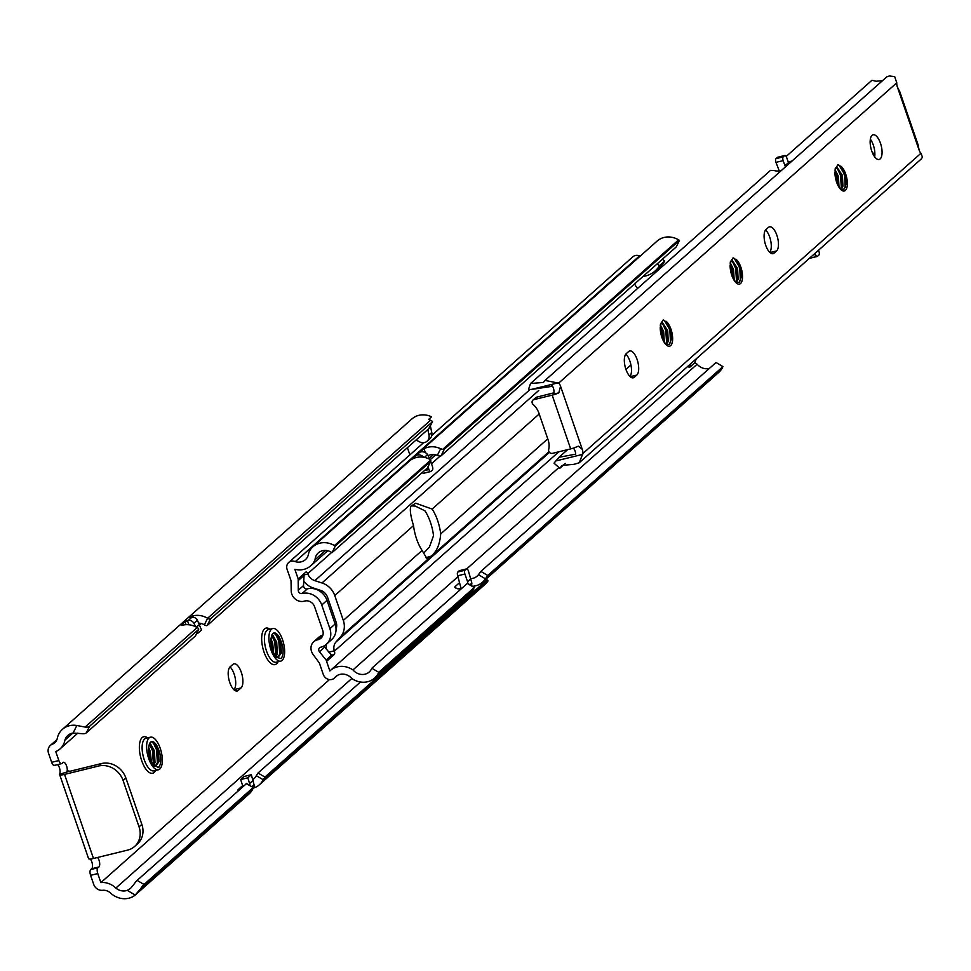 <?xml version="1.0" encoding="UTF-8"?>
<svg xmlns="http://www.w3.org/2000/svg" width="971" height="971" viewBox="0 0 971 971"><rect width="100%" height="100%" fill="white"/><g stroke="black" fill="none" stroke-linecap="round" stroke-linejoin="round"><path stroke-width="1.46" d="M148.709 758.582A16.774 6.979 76.2 0 0 158.467 769.748A16.774 6.979 76.2 0 0 160.239 748.338A16.774 6.979 76.2 0 0 150.481 737.171A16.774 6.979 76.2 0 0 148.709 758.582M271.006 649.951A16.774 6.979 76.2 0 0 280.765 661.117A16.774 6.979 76.2 0 0 282.537 639.707A16.774 6.979 76.2 0 0 272.778 628.54A16.774 6.979 76.2 0 0 271.006 649.951M229.775 682.528A12.708 5.292 76.2 0 0 237.167 690.988A12.708 5.292 76.2 0 0 238.198 690.43L241.002 687.941A12.708 5.292 76.2 0 0 241.718 673.583A12.708 5.292 76.2 0 0 233.914 663.824A12.708 5.292 76.2 0 0 232.882 664.382L230.091 666.859A12.708 5.292 76.2 0 0 229.775 682.528M151.306 761.725L150.359 751.772L148.563 747.197M150.432 759.662L148.442 749.369M153.794 765.33L155.008 762.599L154.401 750.777L149.959 742.888M157.047 746.019C161.344 754.928 161.975 762.004 158.941 767.236L153.855 765.888C148.988 758.594 147.495 751.299 149.4 744.029A12.198 5.073 76.2 0 1 151.561 741.613A12.198 5.073 76.2 0 1 157.047 746.019L158.443 749.782L159.038 761.604L155.991 765.646L154.171 765.5L153.163 764.978L154.413 760.111L153.394 751.02L149.558 743.628M155.481 765.718L158.03 761.859L158.455 759.128L157.423 750.037L155.105 744.551L151.367 741.662M273.604 653.095L272.657 643.142L270.86 638.566M272.73 651.031L270.739 640.739M276.092 656.699L277.305 653.968L276.699 642.147L272.256 634.257M279.345 637.389C283.641 646.298 284.285 653.374 281.238 658.605L276.165 657.27C271.285 649.963 269.804 642.668 271.698 635.398A12.198 5.073 76.2 0 1 273.871 632.983A12.198 5.073 76.2 0 1 279.345 637.389L280.74 641.151L281.347 652.985L278.301 657.015L276.48 656.869L275.461 656.347L276.711 651.48L275.691 642.389L271.868 634.998M277.779 657.088L280.328 653.228L280.753 650.497L279.733 641.406L277.415 635.92L273.676 633.031M90.23 859.032A5.486 2.282 -103.8 0 1 92.403 864.251A5.486 2.282 -103.8 0 1 91.687 868.742L90.728 869.555A4.673 1.942 76.2 0 0 90.594 875.332L93.689 884.375A8.132 7.222 -131.6 0 0 102.574 890.31A10.159 9.03 48.4 0 1 111.107 893.551A20.233 17.964 -131.6 0 0 135.224 895.056L127.274 890.358L130.587 888.319L133.804 884.484A10.159 1.59 -59.4 0 1 137.117 880.394L246.379 783.706M57.629 764.626A5.486 2.282 -103.8 0 1 59.947 773.074L59.656 774.312L68.54 771.46M66.538 772.625A5.486 2.282 76.2 0 0 66.708 766.374A5.486 2.282 76.2 0 0 63.382 762.296A5.486 2.282 76.2 0 0 62.909 762.563L61.974 763.437A4.673 1.942 -103.8 0 1 61.574 763.655A4.673 1.942 -103.8 0 1 58.855 760.548L55.735 751.53A18.291 16.252 -131.6 0 0 60.129 748.835A18.291 16.252 -131.6 0 0 64.911 740.145A12.101 10.742 48.4 0 1 67.824 735.435A12.101 10.742 48.4 0 1 73.104 733.056L76.83 725.495A20.233 17.964 -131.6 0 0 62.423 729.355A20.233 17.964 -131.6 0 0 57.423 737.669A10.159 9.03 48.4 0 1 54.728 742.766A10.159 9.03 48.4 0 1 52.288 744.247A8.132 7.222 -131.6 0 0 50.334 745.449A8.132 7.222 -131.6 0 0 48.55 753.29L51.657 762.32A4.673 1.942 76.2 0 0 54.388 765.415A4.673 1.942 76.2 0 0 54.789 765.197M127.274 890.358A12.101 10.742 48.4 0 1 115.852 888.077A18.291 16.252 -131.6 0 0 100.875 882.615L97.768 873.572L90.582 875.344L97.768 873.572A4.673 1.942 -103.8 0 1 97.901 867.795L98.872 866.982A5.486 2.282 76.2 0 0 99.612 862.685A5.486 2.282 76.2 0 0 97.598 857.478M230.042 666.907A12.708 5.292 -103.8 0 1 235.346 678.838A12.708 5.292 -103.8 0 1 233.865 689.665M158.941 767.236L157.957 767.709L158.941 767.236M100.875 882.615L329.46 679.579M409.883 454.865L407.407 447.68M198.921 623.115A12.101 10.742 48.4 0 1 204.371 624.838L207.612 618.26A20.233 17.964 -131.6 0 0 192.719 615.954L193.168 617.24M64.911 740.145L72.837 733.093M76.83 725.495L85.108 727.073A10.159 4.394 26.2 0 0 89.563 726.296L86.322 732.874A10.159 4.394 -153.8 0 1 81.867 733.651L73.104 733.056M195.487 635.762A2.027 0.874 -153.8 0 1 195.438 635.92A2.027 0.874 -153.8 0 1 195.341 636.041L198.582 629.463A2.027 0.874 26.2 0 0 198.679 629.342A2.027 0.874 26.2 0 0 197.562 627.812L197.137 627.569A20.233 17.964 48.4 0 0 182.232 625.263L181.274 625.47M86.322 732.874L195.341 636.041M208.037 618.503A2.027 0.874 26.2 0 0 210.464 618.903L207.224 625.482L428.769 428.709L432.01 422.13A10.159 4.394 26.2 0 0 432.483 421.511A10.159 4.394 26.2 0 0 432.532 421.402L430.554 420.237A20.233 17.964 48.4 0 0 428.769 419.29L431.561 416.802A20.233 17.964 48.4 0 0 411.862 418.987L62.423 729.355M207.224 625.482A2.027 0.874 -153.8 0 1 204.796 625.081M432.435 421.62L429.291 427.98A10.159 4.394 -153.8 0 1 429.243 428.09A10.159 4.394 -153.8 0 1 428.769 428.709M89.563 726.296L198.582 629.463M210.464 618.903L432.01 422.13M186.019 624.681L185.036 621.804L181.189 625.215L182.232 625.263M185.036 621.804L187.476 620.615L188.92 624.778M195.741 626.805L193.897 623.297A5.086 4.515 -131.6 0 0 188.301 620.408A20.233 17.964 -131.6 0 0 187.476 620.615M188.301 620.408L191.797 617.301A20.233 17.964 -131.6 0 0 190.971 617.507L189.928 617.459L190.971 617.507M190.267 617.155L192.719 615.954M252.751 789.071A20.233 17.964 48.4 0 1 248.977 794.035L135.224 895.056L140.722 888.574L252.751 789.071L253.285 787.542L246.136 783.561M256.514 775.271L258.019 773.013L264.937 777.091L486.483 580.318A10.159 1.59 120.6 0 1 487.102 579.857L486.168 581.738A20.233 17.964 48.4 0 1 485.257 583.353L488.061 580.876A20.233 17.964 48.4 0 1 485.197 584.214L259.463 784.714A20.233 17.964 -131.6 0 0 263.226 779.762L256.32 775.671A12.101 10.742 48.4 0 1 254.062 778.645A12.101 10.742 48.4 0 1 252.994 779.47M253.48 788.076A20.233 17.964 -131.6 0 0 259.463 784.714M264.937 777.091L263.432 779.361M137.117 880.394L144.036 884.484L253.055 787.651M144.036 884.484A10.159 1.59 120.6 0 0 140.722 888.574M258.019 773.013L360.484 682.006M239.036 790.212L238.004 790.236M237.749 790.054L241.706 786.389L244.279 785.551M115.852 888.077L351.89 678.426M243.806 785.636A12.101 10.742 48.4 0 1 242.349 785.77A1.02 0.898 48.4 0 0 242.459 785.126L240.674 779.567L244.17 776.46L251.343 774.7L254.074 784.823A5.086 4.515 -131.6 0 1 252.873 788.828M487.102 579.857L485.949 579.177M51.657 762.32L58.843 760.56M488.061 580.876A4.879 4.333 48.4 0 1 486.677 580.719M416.025 440.021L419.606 441.878A7.416 6.591 48.4 0 0 427.094 441.198L429.898 438.722A7.416 6.591 48.4 0 0 431.767 432.471L430.359 425.832M427.823 429.546L428.976 434.959A7.416 6.591 48.4 0 1 427.094 441.198M429.425 419.606A4.879 4.333 48.4 0 1 429.983 418.198M59.656 774.312A8.132 1.59 -19 0 0 59.644 774.567A8.132 1.59 -19 0 0 64.535 774.397L98.641 766.034A20.33 18.048 -131.6 0 1 123.086 780.49L139.059 826.867A20.33 18.048 -131.6 0 1 134.605 846.469A20.33 18.048 -131.6 0 1 127.602 850.123L93.483 858.473A8.132 1.59 161 0 1 88.592 858.643A8.132 1.59 161 0 1 88.604 858.388M134.605 846.469L137.397 843.981A20.33 18.048 -131.6 0 0 141.851 824.379L125.89 778.014A20.33 18.048 -131.6 0 0 101.445 763.558L70.021 771.253L68.383 770.986M250.19 785.721L247.86 777.807L240.674 779.567M249.778 783.403L253.273 780.296M247.86 777.807L251.343 774.7M196.676 633.408L198.023 633.08L197.538 631.672M198.023 633.08L201.519 629.973L197.392 620.202A5.086 4.515 -131.6 0 0 191.797 617.301M196.445 627.169L199.589 624.377M150.287 759.249L148.454 750.061M154.34 760.863L152.981 750.583L150.675 744.939M158.382 759.868L157.023 749.588L154.717 743.944M149.558 757.004L148.636 752.379M153.43 764.48L152.471 750.704L149.461 743.883M157.472 763.485L156.513 749.709L152.945 742.111M272.584 650.619L270.751 641.43M276.65 652.233L275.279 641.952L272.972 636.308M280.68 651.238L279.32 640.957L277.014 635.313M271.856 648.373L270.933 643.749M275.728 655.85L274.781 642.074L271.759 635.252M279.769 654.855L278.811 641.078L275.242 633.493M464.988 570.256A3.047 1.274 76.2 0 0 464.915 574.019L457.729 575.779A3.047 1.274 -103.8 0 1 457.802 572.016L464.988 570.256L466.383 569.018L459.21 570.778A3.047 1.274 -103.8 0 1 459.453 570.645A3.047 1.274 -103.8 0 1 459.732 570.645M457.802 572.016L459.21 570.778M457.729 575.779L461.091 588.608M471.299 585.537A6.688 5.935 -131.6 0 0 471.857 583.11L468.41 570.912A3.047 1.274 76.2 0 0 466.638 568.885A3.047 1.274 76.2 0 0 466.383 569.018M469.988 584.76L471.857 583.11M467.876 583.522L467.549 581.678L471.044 578.582A12.101 10.742 48.4 0 0 477.162 576.106A12.101 10.742 48.4 0 0 478.448 574.698L480.863 571.397L716.028 362.511L722.946 366.601L487.782 575.475L485.427 578.825L478.448 574.698M467.549 581.678L464.915 574.019M424.4 470.619L428.927 469.515A3.047 1.274 76.2 0 0 430.699 471.542A3.047 1.274 76.2 0 0 430.954 471.408L432.35 470.17A3.047 1.274 76.2 0 0 432.423 466.408L430.699 461.407M428.927 469.515L428.017 466.857M430.068 459.574L427.592 454.562A6.688 5.935 -131.6 0 0 418.877 452.741L415.382 455.836L415.989 457.596M424.4 457.39L427.592 454.562M423.769 457.268A6.688 5.935 -131.6 0 0 415.382 455.836M430.42 471.542L423.769 473.168A3.047 1.274 -103.8 0 1 423.526 473.302A3.047 1.274 -103.8 0 1 422.312 472.476M422.082 550.46L427.252 559.078L430.554 556.468C436.452 552.317 439.827 544.804 440.7 533.929A27.953 11.64 76.2 0 0 432.131 509.071L415.685 503.221L410.951 506.182C409.628 509.205 410.478 515.686 413.525 525.602A27.953 11.64 76.2 0 0 416.632 539.075A27.953 11.64 76.2 0 0 422.082 550.46L343.321 620.42L334.764 595.563A18.291 16.252 -131.6 0 0 321.996 582.964L314.835 580.658A10.159 9.03 48.4 0 1 307.868 573.982L307.746 573.667A3.047 1.262 76.2 0 0 306.096 571.955A3.047 1.262 76.2 0 0 305.841 572.089L298.17 578.91L294.856 569.297A20.233 17.964 -131.6 0 0 310.793 565.753A20.233 17.964 -131.6 0 0 315.029 559.745L325.54 550.411M315.029 559.745A12.101 10.742 48.4 0 1 318.33 552.875A12.101 10.742 48.4 0 1 331.184 552.135L332.046 552.657L335.286 546.078L334.425 545.568A20.233 17.964 -131.6 0 0 312.929 546.794A20.233 17.964 -131.6 0 0 309.518 551.067A10.159 9.03 -131.6 0 0 308.56 553.834A12.101 10.742 48.4 0 1 305.392 559.672A12.101 10.742 48.4 0 1 295.305 561.639A7.113 6.324 -131.6 0 0 288.666 562.537A7.113 6.324 -131.6 0 0 287.1 569.394L291.033 580.658L291.203 590.914A10.135 9.006 -131.6 0 0 291.761 594.034A10.135 9.006 -131.6 0 0 304.445 601.11A8.108 7.198 48.4 0 1 314.592 606.766L322.736 630.422A8.108 7.198 48.4 0 1 320.952 638.238A8.108 7.198 48.4 0 1 317.76 639.792A10.135 9.006 -131.6 0 0 313.767 641.71A10.135 9.006 -131.6 0 0 311.545 651.492A10.135 9.006 -131.6 0 0 313.05 654.381L319.423 663.12L323.258 674.408A7.113 6.324 -131.6 0 0 334.267 678.183A7.113 6.324 -131.6 0 0 335.116 677.248L336.549 675.962M322.894 635.155A10.135 9.006 -131.6 0 0 319.01 637.061L313.767 641.71M335.116 677.248A12.101 10.742 48.4 0 1 335.796 676.569A12.101 10.742 48.4 0 1 351.259 677.843A10.159 9.03 -131.6 0 0 353.82 679.749A20.233 17.964 -131.6 0 0 374.588 678.098A20.233 17.964 -131.6 0 0 378.35 673.134L378.751 672.32L371.844 668.23L371.432 669.055A12.101 10.742 48.4 0 1 369.186 672.017A12.101 10.742 48.4 0 1 352.971 669.929A20.233 17.964 -131.6 0 0 330.395 670.488A20.233 17.964 -131.6 0 0 329.873 670.985L326.135 660.037L319.447 651.747A3.047 2.707 48.4 0 1 320.624 647.256A16.228 14.407 -131.6 0 0 326.341 644.307A16.228 14.407 -131.6 0 0 329.897 628.674L321.753 605.018A16.228 14.407 -131.6 0 0 302.115 593.512A3.047 2.707 48.4 0 1 298.267 590.247L298.17 578.91M332.349 655.898L332.883 655.777A3.047 1.274 -103.8 0 1 332.628 655.911A3.047 1.274 -103.8 0 1 331.536 655.231L324.678 647.099A3.047 2.707 48.4 0 1 324.071 645.921M326.341 644.307L331.584 639.658A16.228 14.407 -131.6 0 0 335.141 624.013L326.996 600.357A16.228 14.407 -131.6 0 0 307.358 588.863A3.047 2.707 48.4 0 1 303.51 585.598L304.057 575.439L298.655 580.233M411.303 505.867L415.321 506.097L424.958 510.831A27.953 11.64 -103.8 0 1 433.515 535.689L429.425 547.061L423.684 553.094M428.175 455.678A12.101 10.742 48.4 0 1 437.363 455.35L440.628 448.723A20.233 17.964 -131.6 0 0 424.024 448.723L425.371 452.644M440.628 448.723L442.667 449.427A3.047 1.323 26.2 0 0 444.305 449.245L441.065 455.812A3.047 1.323 -153.8 0 1 439.426 455.994L437.363 455.35M429.449 458.118L433.515 454.513M427.641 467.512A3.047 1.323 -153.8 0 1 427.58 467.731A3.047 1.323 -153.8 0 1 427.434 467.925L430.675 461.346A3.047 1.323 26.2 0 0 430.821 461.164A3.047 1.323 26.2 0 0 430.602 460.145L429.097 458.967A20.233 17.964 48.4 0 0 412.493 458.967L411.194 459.684M332.046 552.657L427.434 467.925M441.065 455.812L676.229 246.937L679.482 240.359L678.608 239.849A20.233 17.964 -131.6 0 0 657.112 241.087L312.929 546.794M335.286 546.078L430.675 461.346M444.305 449.245L679.482 240.359M410.939 459.805L424.024 448.723M378.35 673.134L473.897 589.069A20.233 17.964 48.4 0 1 471.032 592.431L374.588 678.098M472.561 586.29A20.233 17.964 -131.6 0 0 482.563 582.187L718.771 372.379A20.233 17.964 -131.6 0 0 722.545 367.426L722.946 366.601M482.563 582.187A20.233 17.964 -131.6 0 0 485.427 578.825M474.528 587.71L467.609 583.62M378.751 672.32L474.151 587.589M371.844 668.23L467.233 583.498M352.971 669.929L458.021 576.616M466.735 568.872L697.154 364.21A20.233 17.964 -131.6 0 0 694.763 362.814M709.364 368.434A12.101 10.742 48.4 0 1 697.154 364.21M459.186 582.988L454.95 586.751L455.363 587.965M461.626 588.487A12.101 10.742 -131.6 0 1 457.159 588.681L454.829 587.297M326.559 661.372L334.23 654.551A3.047 1.262 76.2 0 0 334.412 651.128L334.315 650.801A10.159 9.03 48.4 0 1 335.966 642.013L340.542 636.83A18.291 16.252 -131.6 0 0 343.321 620.42M696.243 358.833L694.823 362.753L689.58 367.402A19.772 17.551 -131.6 0 0 687.602 366.504M634.561 283.386L634.888 284.467A10.159 9.03 -131.6 0 0 637.765 288.278M295.305 561.639L639.501 255.931A7.113 6.324 -131.6 0 0 632.849 256.817L431.792 435.409M640.192 256.113A12.101 10.742 48.4 0 1 639.501 255.931M303.68 581.168A18.291 16.252 -131.6 0 0 313.33 588.013L320.491 590.319A10.159 9.03 48.4 0 1 327.579 597.323L336.136 622.18A10.159 9.03 48.4 0 1 336.039 628.965M326.426 644.234A18.291 16.252 -131.6 0 0 326.365 649.186M662.307 259.306L664.734 261.053A28.365 25.185 48.4 0 1 660.389 266.285L655.146 270.945A28.365 25.185 48.4 0 1 642.948 276.504M691 363.494L689.58 367.402M657.064 263.966L659.491 265.714A28.365 25.185 48.4 0 1 655.146 270.945M659.491 265.714L664.734 261.053M304.057 575.439A3.047 1.274 -103.8 0 1 304.481 573.315L298.194 578.91M334.23 654.551L331.512 655.219L326.135 660.037M880.479 143.247A12.708 5.292 76.2 0 0 873.087 134.787A12.708 5.292 76.2 0 0 871.74 151.003A12.708 5.292 76.2 0 0 879.131 159.462A12.708 5.292 76.2 0 0 880.479 143.247M870.356 139.181A12.708 5.292 -103.8 0 1 873.293 145.007A12.708 5.292 -103.8 0 1 874.677 156.829M765.682 245.202A12.708 5.292 76.2 0 0 773.074 253.662A12.708 5.292 76.2 0 0 774.105 253.103L776.557 250.931A12.708 5.292 76.2 0 0 777.286 236.572A12.708 5.292 76.2 0 0 769.481 226.813A12.708 5.292 76.2 0 0 768.437 227.372L765.998 229.544A12.708 5.292 76.2 0 0 765.682 245.202M625.919 369.356A12.708 5.292 76.2 0 0 633.31 377.816A12.708 5.292 76.2 0 0 634.342 377.258L636.782 375.085A12.708 5.292 76.2 0 0 637.51 360.714A12.708 5.292 76.2 0 0 629.706 350.956A12.708 5.292 76.2 0 0 628.674 351.514L626.222 353.687A12.708 5.292 76.2 0 0 625.919 369.356M553.871 392.83L536.745 397.139A3.047 2.707 -131.6 0 0 535.689 397.685L532.897 400.161A3.047 2.707 -131.6 0 0 533.176 404.519A18.291 16.252 48.4 0 1 538.869 413.039L548.081 439.79A18.291 16.252 48.4 0 1 548.676 449.549A3.047 2.707 -131.6 0 0 552.45 453.348L570.669 448.881L552.171 395.148A8.132 1.59 -19 0 0 558.835 392.842L560.534 386.191A5.086 2.112 76.2 0 0 558.653 383.132L545.034 380.426L886.778 76.879L889.424 75.944L894.704 76.697L896.767 82.826A5.086 2.112 76.2 0 0 897.386 87.002L899.17 90.546M536.745 397.139L533.941 399.615A3.047 2.707 -131.6 0 0 532.897 400.161M573.315 448.117A5.086 2.112 -103.8 0 1 575.706 454.149L559.017 457.28L554.016 463.143L559.782 468.325L562.112 465.4L573.934 464.344L579.202 462.791L920.994 159.208L922.45 157.29L921.006 153.212A5.086 2.112 76.2 0 1 919.124 150.153L918.093 144.8L899.413 90.606M841.335 189.248L842.925 186.238L842.427 175.387L837.281 167.692L836.031 168.165L835.036 170.374M835.181 176.018L835.133 168.82L837.912 164.9M838.361 164.839L842.755 168.638L846.324 183.361L844.102 189.066L841.736 189.43C840.947 190.838 838.932 187.051 835.703 178.081M835.169 169.828L838.386 176.37L838.993 186.748M838.216 185.412L836.966 176.176L835.23 171.515L837.378 176.625L838.228 185.437M836.298 167.934L839.272 170.52L841.42 175.63L842.318 183.895L840.837 188.908M736.504 282.367L738.094 279.345L737.596 268.494L732.45 260.798L731.199 261.272L730.204 263.481M730.35 269.137L730.301 261.927L733.081 258.007M733.53 257.946L737.924 261.745L741.492 276.468L739.271 282.185L736.916 282.549C736.115 283.945 734.1 280.158 730.872 271.188M730.338 262.935L733.554 269.489L734.161 279.854M733.384 278.519L732.134 269.283L730.398 264.622L732.547 269.732L733.396 278.543M731.466 261.053L734.44 263.627L736.588 268.736L737.487 277.002L736.006 282.027M666.616 344.438L668.206 341.416L667.708 330.565L662.562 322.882L661.312 323.343L660.316 325.564M660.462 331.208L660.414 324.011L663.193 320.09M663.642 320.017L668.036 323.829L671.604 338.551L669.383 344.256L667.028 344.62C666.227 346.028 664.225 342.241 660.984 333.271M660.45 325.018L663.666 331.56L664.285 341.926M663.496 340.59L662.246 331.354L660.511 326.693L662.659 331.803L663.509 340.615M661.579 323.125L664.552 325.71L666.701 330.82L667.599 339.073L666.13 344.098M788.088 161.732A12.101 10.742 -131.6 0 0 792.178 160.858L792.19 160.895M786.17 156.465L871.958 80.265L876.133 81.248L882.493 80.69M545.034 380.426L543.396 382.44L530.567 383.496L770.501 170.374L774.324 170.605A12.101 10.742 48.4 0 0 781.691 170.168M559.782 468.325L565.268 463.446M579.202 462.791L582.891 453.518A5.086 2.112 76.2 0 0 582.272 449.342L578.388 446.187L577.332 446.575A8.132 1.59 161 0 1 570.669 448.881M661.991 322.93L661.991 322.93A11.179 4.649 76.2 0 0 661.967 322.942A11.179 4.649 76.2 0 1 662.562 322.882L661.312 323.343M731.879 260.859L731.867 260.859A11.179 4.649 76.2 0 0 731.855 260.859L731.879 260.859A11.179 4.649 76.2 0 1 732.45 260.798L731.199 261.272M836.711 167.74L836.711 167.74A11.179 4.649 76.2 0 0 836.674 167.752A11.179 4.649 76.2 0 1 837.281 167.692L836.031 168.165M530.567 383.496L528.552 389.201L530.979 389.517L551.091 386.482L552.074 385.499A5.086 2.112 -103.8 0 1 553.895 390.281A5.086 2.112 -103.8 0 1 553.227 394.214L558.835 392.842M625.858 354.075A12.708 5.292 -103.8 0 1 631.053 365.545A12.708 5.292 -103.8 0 1 629.973 376.457M765.634 229.921A12.708 5.292 -103.8 0 1 770.828 241.391A12.708 5.292 -103.8 0 1 769.736 252.314M533.941 399.615L552.171 395.148M874.883 153.988A10.159 9.03 48.4 0 1 872.31 152.508M837.67 164.973L839.09 165.264L844.539 174.319L845.256 187.682M837.257 168.299L840.498 175.302L841.372 188.01M834.926 172.219L837.718 184.405M842.622 168.42L845.049 174.197L846.275 183.871M838.871 169.925L841.007 175.181L842.245 184.636M732.838 258.08L734.258 258.383L739.708 267.426L740.424 280.789M732.425 261.405L735.666 268.421L736.54 281.117M730.107 265.326L732.887 277.512M737.79 261.539L740.218 267.304L741.456 276.978M734.04 263.032L736.176 268.299L737.414 277.742M662.95 320.163L664.37 320.454L669.82 329.509L670.548 342.86M662.538 323.477L665.778 330.492L666.652 343.2M660.219 327.409L662.999 339.583M667.902 323.61L670.33 329.375L671.568 339.049M664.152 325.103L666.288 330.371L667.538 339.814M815.057 253.31L815.446 254.438A3.047 1.274 76.2 0 0 817.218 256.465A3.047 1.274 76.2 0 0 817.473 256.332L818.869 255.094A3.047 1.274 76.2 0 0 818.941 251.331L818.553 250.202M816.939 256.465L810.287 258.092A3.047 1.274 -103.8 0 1 810.045 258.225A3.047 1.274 -103.8 0 1 809.596 258.152M779.252 170.908L775.963 162.375A3.047 1.274 -103.8 0 1 776.035 158.625L783.221 156.865A3.047 1.274 76.2 0 0 783.148 160.616L785.272 166.454A1.02 0.898 -131.6 0 0 785.551 166.794M776.035 158.625L777.431 157.375A3.047 1.274 -103.8 0 1 777.686 157.241L784.859 155.481A3.047 1.274 76.2 0 1 786.644 157.52L788.768 163.346A1.02 0.898 -131.6 0 0 789.047 163.686M783.221 156.865L784.617 155.615L777.431 157.375M784.92 165.774L788.416 162.667M272.778 628.54L268.287 629.633A16.774 6.979 76.2 0 0 266.928 630.373A16.774 6.979 76.2 0 0 266.515 651.043A16.774 6.979 76.2 0 0 276.274 662.222L280.765 661.117M277.924 661.809A18.801 7.829 -103.8 0 1 276.492 663.8A18.801 7.829 -103.8 0 1 264.027 652.111A18.801 7.829 -103.8 0 1 264.488 628.929A18.801 7.829 -103.8 0 1 269.938 629.232M150.481 737.171L145.99 738.263A16.774 6.979 76.2 0 0 144.63 739.004A16.774 6.979 76.2 0 0 144.218 759.674A16.774 6.979 76.2 0 0 153.976 770.84L158.467 769.748M155.615 770.44A18.801 7.829 -103.8 0 1 154.195 772.431A18.801 7.829 -103.8 0 1 141.717 760.742A18.801 7.829 -103.8 0 1 142.179 737.559A18.801 7.829 -103.8 0 1 147.628 737.863M236.002 690.964L238.198 690.43M85.108 727.073L197.137 627.569M207.612 618.26L430.554 420.237M263.226 779.762L486.168 581.738M486.483 580.318L485.391 579.675M52.288 744.247L56.5 740.509M428.976 434.959L431.767 432.471M64.535 774.397L93.483 858.473M91.687 868.742L98.872 866.982M90.728 869.555L97.901 867.795M101.445 763.558L98.641 766.034M141.851 824.379L139.059 826.867M125.89 778.014L123.086 780.49M241.997 787.238L241.706 786.389M251.914 786.741L254.074 784.823M193.897 623.297L197.392 620.202M233.89 689.689L241.002 687.941M426.366 558.616L428.806 558.022M322.87 635.252L317.76 639.792M324.678 647.099L319.447 651.747M307.358 588.863L302.115 593.512M625.931 369.405L630.944 364.95M440.7 533.929L547.753 438.843M432.131 509.071L539.196 413.986M334.425 545.568L430.602 460.145M442.667 449.427L678.608 239.849M486.592 576.992L722.545 367.426M480.863 571.397L487.782 575.475M307.746 573.667L331.657 552.426M431.5 463.737L440.13 456.079M334.412 651.128L558.871 451.77M335.966 642.013L549.489 452.352M340.542 636.83L549.003 451.673M334.764 595.563L413.525 525.602M321.996 582.964L538.723 390.463M314.835 580.658L530.105 389.456M328.768 652.16L334.315 650.801M304.032 574.929L307.868 573.982M303.51 585.598L298.267 590.247M326.996 600.357L321.753 605.018M335.141 624.013L329.897 628.674M420.831 451.891L420.589 451.212M425.856 557.621L430.554 556.468M771.909 253.649L774.105 253.103M632.133 377.792L634.342 377.258M840.643 166.029A13.218 5.498 -103.8 0 1 846.833 178.348A13.218 5.498 -103.8 0 1 845.377 190.413A13.218 5.498 -103.8 0 1 838.738 186.845A13.218 5.498 -103.8 0 1 834.963 172.984M735.812 259.148A13.218 5.498 -103.8 0 1 742.002 271.467A13.218 5.498 -103.8 0 1 740.557 283.532A13.218 5.498 -103.8 0 1 733.906 279.951A13.218 5.498 -103.8 0 1 730.131 266.09M665.924 321.219A13.218 5.498 -103.8 0 1 672.114 333.539A13.218 5.498 -103.8 0 1 670.67 345.603A13.218 5.498 -103.8 0 1 664.018 342.023A13.218 5.498 -103.8 0 1 660.244 328.174M560.534 386.191L582.272 449.342M582.891 453.518L921.006 153.212M919.124 150.153L897.386 87.002M558.653 383.132L896.767 82.826M530.979 389.517L558.143 382.853M555.594 461.007L582.758 454.343M630.215 376.687L636.782 375.085M769.991 252.545L776.557 250.931M813.152 254.997L815.446 254.438M783.148 160.616L775.963 162.375M785.272 166.454L788.768 163.346M60.129 748.835L77.85 733.093M199.747 624.838L201.24 623.503M429.243 428.09L432.483 421.511M50.334 745.449L56.925 739.586M54.388 765.415L61.574 763.655M59.644 774.567L88.592 858.643M195.438 635.92L198.679 629.342M253.285 787.542L246.367 783.451M466.638 568.885L459.453 570.645M430.699 471.542L423.526 473.302M310.793 565.753L327.713 550.727M430.202 459.696L435.688 454.829M288.666 562.537L423.587 442.691M334.267 678.183L337.35 675.452M330.395 670.488L558.786 467.634M427.58 467.731L430.821 461.164M474.491 587.431L467.573 583.34M551.091 386.482L552.123 385.56M559.017 457.28L567.634 449.622M810.045 258.225L817.218 256.465"/></g></svg>

